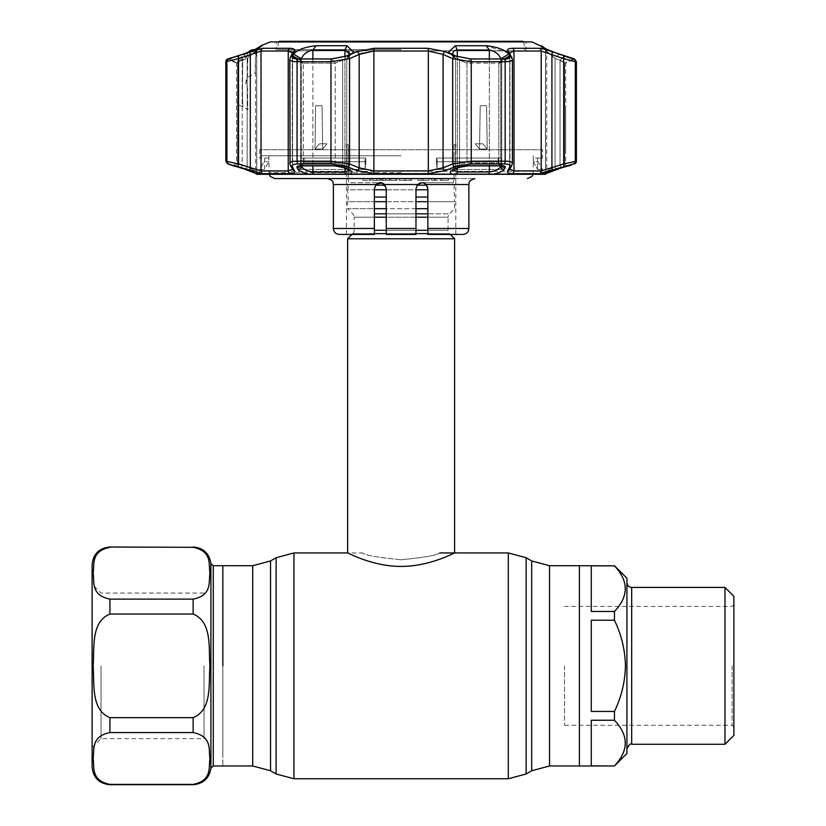 <?xml version="1.0" encoding="UTF-8"?>
<svg xmlns="http://www.w3.org/2000/svg" width="826" height="826" viewBox="0 0 826 826"><rect width="100%" height="100%" fill="white"/><g stroke="black" fill="none" stroke-linecap="round" stroke-linejoin="round"><path stroke-width="0.62" stroke-dasharray="4.13 3.1" d="M579.387 665.849L579.387 565.717L579.387 665.849M401.116 559.76C424.595 557.426 437.47 555.155 439.742 552.945C437.47 555.155 424.595 557.426 401.126 559.76C424.595 557.426 437.47 555.155 439.742 552.945C437.47 555.155 424.595 557.426 401.126 559.76C377.647 557.426 364.762 555.155 362.49 552.945C364.772 555.155 377.647 557.426 401.116 559.76C377.647 557.426 364.762 555.155 362.49 552.945C364.772 555.155 377.647 557.426 401.116 559.76M222.844 565.717L222.844 765.981L222.844 565.717M222.844 756.471L222.844 575.226L222.844 756.471M579.387 575.226L579.387 756.471L579.387 575.226M427.858 197.063L415.974 197.063M426.722 185.179L417.099 185.179M385.123 185.179L375.51 185.179M386.258 197.063L374.374 197.063M427.858 189.784L347.632 189.784L348.231 199.365L347.632 201.668L374.374 201.668M454.599 185.179L454.001 187.481L454.599 201.668L347.632 201.668L347.632 208.689L427.858 208.689M386.258 201.668L415.974 201.668M427.858 201.668L454.599 201.668L454.599 208.689L449.458 213.831L427.858 213.831M374.374 217.197L354.168 217.197A4.749 4.749 0 0 0 352.774 213.831L347.632 208.689L374.374 208.689M374.374 233.634L352.774 233.634A4.749 4.749 0 0 0 354.168 230.268L354.168 217.197L448.064 217.197A4.749 4.749 0 0 1 449.458 213.831L374.374 213.831M427.858 217.197L448.064 217.197L448.064 230.268L427.858 230.268M351.979 234.429L352.774 233.634L449.458 233.634A4.749 4.749 0 0 1 448.064 230.268L374.374 230.268M427.858 233.634L449.458 233.634L450.253 234.429M347.632 238.776L454.599 238.776M454.599 552.945C454.92 552.439 430.129 566.471 401.157 566.419C372.092 566.481 347.302 552.439 347.632 552.945L362.49 552.945M347.632 185.179L348.231 187.481L347.632 189.784L374.374 189.784M386.258 189.784L415.974 189.784M415.974 208.689L386.258 208.689M92.109 564.829L92.109 766.869M101.02 665.849L101.02 738.65L101.02 665.849M93.132 665.849C94.608 682.968 90.509 709.751 109.93 717.66L193.129 717.66C212.561 709.74 208.451 682.988 209.938 665.849C208.462 648.74 212.561 621.957 193.129 614.048L109.93 614.048C90.499 621.957 94.608 648.709 93.132 665.849M109.93 732.579C90.478 736.565 94.618 749.894 93.132 758.505C94.587 767.117 90.602 780.508 109.93 784.39L193.129 784.39C212.581 780.405 208.441 767.075 209.938 758.464C208.482 749.853 212.468 736.462 193.129 732.579L109.93 732.579L109.93 717.66M204.032 665.849L204.032 738.65L204.032 665.849M193.129 599.118L109.93 599.118C90.602 595.247 94.587 581.855 93.132 573.244C94.618 564.623 90.478 551.303 109.93 547.318L193.129 547.318C212.468 551.19 208.482 564.581 209.938 573.192C208.441 581.814 212.581 595.133 193.129 599.118L193.129 614.048M92.109 665.849L92.109 747.561L92.109 665.849M591.271 665.849L591.271 620.233L614.451 620.233C621.42 634.698 625.086 649.897 625.447 665.849C625.086 681.822 621.42 697.02 614.451 711.465L591.271 711.465L591.271 665.849M614.451 565.717L614.451 565.851C628.844 580.998 628.844 596.207 614.451 611.467L591.271 611.467L591.271 565.851L614.451 565.851M614.451 611.467L614.451 620.233M626.924 578.2L626.924 753.498M724.98 587.41L724.98 744.288M733.891 596.32L733.891 735.377M732.104 665.849L732.104 725.28L732.104 665.849M564.53 665.849L564.53 725.28L564.53 665.849M591.271 711.465L591.271 620.233L591.271 711.465M614.451 765.857L591.271 765.857L591.271 720.241L614.451 720.241C628.844 735.388 628.844 750.586 614.451 765.857L614.451 765.981M591.271 720.241L591.271 765.857L591.271 720.241M591.271 565.851L591.271 611.467L591.271 565.851M614.451 711.465L614.451 720.241M522.879 41.3L279.353 41.3M401.116 42.188L277.804 42.188L401.116 42.188M401.116 49.622L277.804 49.622L401.116 49.622M274.841 178.571L474.805 178.571L327.426 178.571L411.689 178.571L399.195 178.571L405.081 178.571L405.081 180.357L411.689 180.357L399.96 180.357L405.339 180.357L405.339 178.571M401.116 155.763L260.283 155.763L401.116 155.763M426.02 184.374L427.858 188.669L427.858 234.429L455.787 234.429L427.858 234.429L427.858 188.669L426.154 184.518L421.91 182.732L453.195 182.732L454.052 179.758L453.195 182.732L421.91 182.732L417.667 184.518L415.974 188.669L415.974 228.482L415.974 188.669L417.109 185.179M401.116 234.429L415.974 234.429L415.974 228.482L386.258 228.482L386.258 234.429L401.116 234.429M371.163 178.571L362.934 178.571L371.163 178.571L371.163 180.357L362.934 180.357L362.934 178.571L362.934 180.357L371.163 180.357M369.604 180.357L369.604 178.571M374.199 180.357L379.692 180.357L376.749 180.357L376.749 178.571L373.755 178.571L379.692 178.571L376.749 178.571L376.749 180.357L374.199 180.357L374.199 178.571M380.765 180.357L372.681 180.357L376.79 180.357L376.79 178.571L380.765 178.571L372.681 178.571L376.79 178.571L376.79 180.357L380.765 180.357L380.765 178.571M372.681 180.357L372.681 178.571M435.57 180.357L430.583 180.357L436.83 180.357L434.755 180.357L434.755 178.571L431.657 178.571L434.662 178.571L434.662 180.357L437.904 180.357L437.904 178.571L435.57 178.571L437.904 178.571L437.904 180.357L435.57 180.357L435.57 178.571L430.583 178.571L437.904 178.571M434.755 180.357L431.657 180.357L431.657 178.571L434.755 178.571M431.657 180.357L434.662 180.357M386.258 234.15L386.258 188.669C385.814 184.972 383.832 182.99 380.321 182.732L349.037 182.732L348.18 179.758L349.037 182.732L380.321 182.732L377.73 183.32M376.129 184.456L374.374 188.669L374.374 234.429L374.374 188.669L376.212 184.374M339.31 234.429L374.374 234.429L346.445 234.429L374.374 234.429L374.374 228.482L333.374 228.482M348.18 179.758L348.18 144.695L346.445 144.695L348.18 144.695L348.18 179.758M468.858 228.482L427.858 228.482L427.517 186.686M454.052 144.695L454.052 179.758L454.052 144.695L455.787 144.695L454.052 144.695M419.691 183.166L421.91 182.732M427.858 228.482L427.858 234.429L462.921 234.429M415.974 234.14L415.974 233.283L415.974 234.429L386.258 234.429L415.974 234.429M377.306 183.548L376.078 184.518L374.374 188.669L374.374 228.482M381.591 182.866L386.258 188.669L386.258 228.482M382.531 183.155L384.565 184.518L386.258 188.669L386.258 234.429M415.974 188.669L415.974 233.283M441.745 178.571L448.415 178.571L440.186 178.571L448.415 178.571L441.745 178.571L441.745 180.357L448.415 180.357L448.415 178.571L448.415 180.357L440.186 180.357L440.186 178.571M440.186 180.357L441.745 180.357M448.415 180.357L448.415 178.571M425.514 178.571L421.26 178.571L425.514 178.571M421.26 180.357L425.514 180.357L421.26 180.357L421.26 178.571M423.356 180.357L423.356 178.571L417.791 178.571L429.066 178.571L417.791 178.571L417.791 180.357L429.066 180.357L423.273 180.357L423.273 178.571M423.273 180.357L417.791 180.357M429.066 180.357L429.066 178.571L423.428 178.571L423.428 180.357M405.339 180.357L410.625 180.357L410.625 178.571M410.625 180.357L404.988 180.357L404.988 178.571M404.988 180.357L400.259 180.357L400.259 178.571M400.259 180.357L404.224 180.357L399.195 180.357L399.195 178.571M399.195 180.357L405.081 180.357M410.233 180.357L410.233 178.571M411.689 180.357L411.689 178.571L405.298 178.571L405.298 180.357M396.759 178.571L390.966 178.571L396.759 178.571L396.759 180.357L390.966 180.357L390.966 178.571L390.966 180.357L395.695 180.357L395.695 178.571L395.695 180.357L390.966 180.357L395.695 180.357L395.695 178.571L395.695 180.357L396.759 180.357L396.759 178.571M385.566 178.571L389.903 178.571L383.047 178.571L389.449 178.571L385.566 178.571L385.566 180.357L381.984 180.357L381.984 178.571M381.984 180.357L387.353 180.357L387.353 178.571M387.353 180.357L381.829 180.357L381.829 178.571L381.829 180.357L389.903 180.357L389.903 178.571M389.903 180.357L385.298 180.357L385.298 178.571M385.298 180.357L383.047 180.357L383.047 178.571M383.047 180.357L385.566 180.357M389.449 180.357L389.449 178.571M454.052 178.571L455.787 178.571M569.713 165.685L568.649 165.685A2.974 2.953 -90 0 1 567.648 165.861L568.691 165.861A2.974 2.974 0 0 1 565.717 162.887L560.049 164.839L565.717 162.887L565.717 149.103M559.088 54.155L555.041 58.409L555.041 166.522L560.049 164.839A2.974 0.971 -108.6 0 0 562.01 167.657A2.974 0.971 -108.6 0 1 560.049 164.839L555.041 166.522L555.041 58.409L565.717 63.168L560.049 60.226L564.106 55.972L560.049 60.226L555.041 58.409L545.47 50.035L545.47 171.942L555.041 166.522A2.974 0.971 -108.4 0 0 556.992 169.34A2.974 0.971 -108.4 0 1 555.041 166.522L545.47 171.942L545.47 50.035L546.709 49.983L545.47 50.035L546.595 51.408L555.041 58.409L559.088 54.155L564.137 55.992M576.414 161.163L563.704 163.971L541.206 170.899L513.979 170.899L509.704 168.855L512.151 163.971A2.974 2.798 29.1 0 1 511.821 165.417A2.974 2.798 29.1 0 0 512.151 163.971L512.419 163.207L512.151 163.971C513.173 162.175 510.84 161.246 505.171 161.163L471.264 161.163L452.669 163.971L443.066 167.833L428.343 170.899L373.889 170.899L359.165 167.833L349.563 163.971L330.968 161.163L297.061 161.163C292.332 161.204 289.926 161.886 289.812 163.207L289.812 59.493C289.905 60.938 292.321 61.682 297.061 61.733L330.968 61.733L349.563 58.646A2.974 1.807 65.9 0 0 347.292 55.889L331.711 58.976L298.165 58.976L293.106 58.13M292.342 166.759A2.974 2.798 150.9 0 1 290.411 165.417L290.411 165.417A2.974 2.798 150.9 0 1 290.081 163.971A2.974 2.798 150.9 0 0 290.411 165.417L292.61 169.299A2.974 2.798 150.2 0 1 292.259 167.833A2.974 2.798 150.2 0 0 292.61 169.299L292.549 53.04A2.974 2.777 -152.5 0 0 292.259 54.402A2.974 2.777 -152.5 0 1 292.549 53.04L292.528 168.855L292.259 167.833L292.528 168.855L288.243 170.899L261.026 170.899L250.309 167.833A2.974 0.971 -72.1 0 0 250.34 170.621L262.864 173.687L289.73 173.687C293.922 173.584 295.501 172.562 294.49 170.621L292.342 166.759C291.506 164.973 293.467 164.033 298.217 163.951L331.753 163.951L347.323 166.759L356.966 170.621L374.25 173.687L427.982 173.687L445.266 170.621L454.909 166.759L470.479 163.951L504.015 163.951C508.775 164.044 510.736 164.973 509.89 166.759L507.742 170.621C506.741 172.572 508.32 173.594 512.502 173.687L539.357 173.687L544.293 172.851M292.528 57.727L292.28 55.889A2.974 2.767 -153.1 0 0 290.36 57.304L290.36 57.304A2.974 2.767 -153.1 0 0 290.081 58.646A2.974 2.767 -153.1 0 1 290.36 57.304L292.549 53.04A2.974 2.777 -152.5 0 1 294.428 51.646C295.44 49.519 293.85 48.393 289.668 48.28L262.782 48.28C260.366 48.393 256.184 49.519 250.257 51.646A2.974 0.96 -109.6 0 0 250.309 54.402L261.026 51.036L290.04 51.181M453.071 54.846L455.467 58.409L448.373 52.358L451.512 54.155L455.467 58.409L452.916 53.504M501.898 165.933A2.974 2.788 -151.2 0 1 501.609 164.839L500.69 166.522C498.832 169.361 495.053 171.178 489.343 171.973L457.294 171.973L452.916 169.609L452.916 53.68L452.916 169.609L455.467 166.522L452.7 170.404L454.682 169.268A2.974 1.828 -112.2 0 0 455.467 166.522A2.974 1.828 -112.2 0 1 454.682 169.268A2.974 1.828 -112.2 0 1 453.887 169.309C449.85 171.137 449.23 172.748 452.008 174.121L493.638 174.121C499.358 172.748 502.91 171.147 504.273 169.309L505.192 167.637C505.76 166.398 504.428 165.747 501.196 165.685L468.579 165.685L457.986 167.637A2.974 1.817 -112.4 0 0 458.771 167.585L458.771 167.585A2.974 1.817 -112.4 0 0 459.545 164.839A2.974 1.817 -112.4 0 1 458.771 167.585L454.682 169.268M256.783 174.296A2.974 2.974 0 0 0 259.684 171.323L542.548 171.323L259.684 171.323L259.684 169.444L264.65 169.444L259.684 169.444L264.144 161.72L268.863 161.72L264.144 161.72M545.449 174.296A2.974 2.974 0 0 1 542.548 171.323L542.548 169.444L537.581 169.444L542.548 169.444L538.087 161.72L533.369 161.72L537.581 169.444L533.369 161.72L538.087 161.72M365.051 169.444L300.716 169.444L365.051 169.444L365.866 161.72L304.113 161.72L300.716 169.444L304.113 161.72L365.866 161.72L365.051 169.444L365.051 158.065L300.716 158.065L300.716 169.444L300.716 158.065L304.113 158.065L304.113 161.72L304.113 158.065L300.716 158.065L365.051 158.065L365.051 169.444M501.516 169.444L437.181 169.444L501.516 169.444L498.119 161.72L436.365 161.72L437.181 169.444L436.365 161.72L498.119 161.72L501.516 169.444L501.516 158.065L437.181 158.065L437.181 169.444L437.181 158.065L501.516 158.065L501.516 169.444M542.548 149.754L259.684 149.754L542.548 149.754L542.548 158.065L537.581 158.065L537.581 169.444L537.581 158.065L533.369 158.065L533.369 161.72M264.65 158.065L264.65 169.444L268.863 161.72L264.65 169.444L264.65 158.065L259.684 158.065L268.863 158.065L268.863 161.72M259.684 149.754L259.684 158.065M344.246 167.637A2.974 1.817 -67.6 0 1 343.461 167.585L347.55 169.268A2.974 1.828 112.2 0 1 346.765 166.522A2.974 1.828 112.2 0 0 347.55 169.268A2.974 1.828 112.2 0 0 348.335 169.309L344.246 167.637L333.652 165.685L301.036 165.685C297.794 165.747 296.462 166.398 297.04 167.637A2.974 2.788 151.2 0 0 300.612 164.839L300.612 60.226L298.145 58.914M453.02 52.792L453.391 51.873M454.372 50.809L457.294 49.983L489.343 49.983L493.008 50.923M452.7 170.404L452.916 169.609M541.433 45.729L540.328 45.967L546.709 49.983L546.709 171.973L545.521 171.973L546.709 171.973A2.974 2.974 0 0 1 546.399 173.295L544.334 174.255M564.488 166.842L544.53 174.121L545.583 174.296M299.559 166.088L300.509 164.312L303.41 162.887L300.509 164.312L300.509 61.031L301.449 62.724L303.41 63.168L335.253 63.168L342.687 60.226L346.61 55.972L350.72 54.155L346.765 58.409L349.15 54.846M243.556 54.01L261.935 45.729L256.71 49.983L256.762 171.942L247.191 166.522A2.974 0.971 108.4 0 1 245.239 169.34A2.974 0.971 108.4 0 0 247.191 166.522L256.71 171.973L255.523 171.973L255.523 49.983L256.762 50.035L247.191 58.409L242.183 60.226L238.125 55.972L243.143 54.155L247.191 58.409L255.637 51.408L256.762 50.035L255.523 49.983L257.764 48.176M234.439 165.861A2.974 2.953 90 0 0 234.584 165.861L233.541 165.861L236.504 162.887L237.537 162.887A2.974 2.953 90 0 1 234.584 165.861A2.974 2.953 90 0 0 237.537 162.887L242.183 164.839L236.504 162.887L236.504 63.168L242.183 60.226L238.125 55.972M243.143 54.155L247.191 58.409L242.183 60.226L242.183 164.839L247.191 166.522L242.183 164.839A2.974 0.971 108.6 0 1 240.221 167.657A2.974 0.971 108.6 0 0 242.183 164.839L242.183 60.226L236.504 63.168L227.831 58.914L230.691 58.491M276.328 50.809L525.904 50.809L276.328 50.809L276.173 41.899L526.059 41.899L276.173 41.899M525.904 50.809L526.059 41.899M363.677 50.809L438.554 50.809L363.677 50.809M270.381 41.899L531.851 41.899M455.467 58.409L455.467 166.522L459.545 164.839L455.467 166.522L455.467 58.409L451.512 54.155L455.622 55.972L459.545 60.226L455.467 58.409L466.979 63.168L498.821 63.168L500.783 62.724L501.609 60.226L509.601 55.972L508.692 54.155L500.69 58.409L501.723 61.031L500.783 62.724L498.821 63.168L466.979 63.168L466.979 162.887L459.545 164.839L466.979 162.887A2.974 1.187 -90 0 0 468.166 165.861A2.974 1.187 -90 0 1 466.979 162.887L498.821 162.887L501.609 164.839L501.723 164.312L501.609 164.839L498.821 162.887L466.979 162.887L466.979 63.168L459.545 60.226L455.622 55.972L470.459 58.914L503.974 58.914L508.857 58.078L509.611 56.013M231.889 58.119L238.043 56.003M261.935 45.729L260.799 45.729M256.638 174.296L257.702 174.121L245.177 169.309L232.519 165.685M240.17 167.637A2.974 0.971 108.6 0 0 240.221 167.657L245.239 169.34A2.974 0.971 108.4 0 1 245.177 169.309M257.815 174.296L257.815 174.296A2.974 2.943 -90 0 1 256.71 171.973A2.974 2.943 90 0 0 257.578 174.09M236.504 105.728L236.504 149.103M347.55 169.268L349.532 170.404L349.315 169.609L346.765 166.522L349.315 169.609L344.938 171.973L312.889 171.973C307.179 171.178 303.4 169.361 301.542 166.522L300.612 164.839L300.509 61.031L301.449 62.724L303.41 63.168L298.258 58.914L331.773 58.914L346.61 55.972L342.687 60.226L346.765 58.409L335.253 63.168L303.41 63.168L298.258 58.914L293.375 58.078L301.449 62.724L293.375 58.078L292.631 55.972L300.612 60.226L301.542 58.409L300.612 60.226L300.612 164.839A2.974 2.788 151.2 0 1 300.334 165.933M342.687 164.839L335.253 162.887L342.687 164.839L342.687 60.226L342.687 164.839L346.765 166.522L342.687 164.839A2.974 1.817 112.4 0 0 343.461 167.585L343.461 167.585A2.974 1.817 -67.6 0 1 342.687 164.839M319.445 143.807L314.995 149.062L322.687 149.062L326.982 143.807L319.445 143.807L326.982 143.807L322.687 149.062L322.026 105.759L315.635 105.759L314.995 149.062L319.445 143.807M544.53 174.121L493.638 174.121M557.054 169.309A2.974 0.971 -108.4 0 1 556.992 169.34L552.129 171.044M493.762 51.284L494.846 51.914M495.621 52.42L496.416 52.998M496.622 53.174L497.283 53.721M499.689 56.374L501.609 60.226L504.087 58.914M508.692 54.155L507.66 52.874L486.153 45.729L455.26 45.729L448.373 52.358L455.064 58.047M505.192 167.637A2.974 2.788 -151.2 0 1 501.609 164.839L500.69 166.522A2.974 2.788 -151 0 0 504.273 169.309M457.986 167.637L453.887 169.309M482.787 143.807L487.237 149.062L479.534 149.062L475.239 143.807L482.787 143.807L475.239 143.807L479.534 149.062L480.205 105.759L486.597 105.759L487.237 149.062L482.787 143.807M300.612 164.839L301.542 166.522A2.974 2.788 -29 0 1 297.959 169.309C299.311 171.137 302.863 172.748 308.594 174.121L257.702 174.121M297.04 167.637L297.959 169.309M309.471 50.809L312.889 49.983L344.938 49.983L344.938 171.973A2.974 1.146 -90 0 0 345.371 174.296L308.594 174.121M349.295 53.267L346.765 58.409L350.72 54.155L353.858 52.358L346.972 45.729L316.079 45.729C304.887 46.937 297.37 49.746 293.54 54.155L301.542 58.409L302.492 56.436M302.533 56.374L302.966 55.786M302.997 55.745L303.617 55.022M306.591 52.441L307.571 51.801M308.449 51.305L309.42 50.83M293.54 54.155L292.631 55.972M346.972 45.729L344.938 49.983L348.014 50.923M348.438 51.326L348.871 51.924M349.119 52.482L349.274 53.122M322.687 149.062L314.995 149.062L315.635 105.759L322.026 105.759L322.687 149.062M345.371 174.296L350.224 174.121C353.001 172.748 352.382 171.147 348.335 169.309M436.365 158.065L501.516 158.065L436.365 158.065L436.365 161.72L436.365 158.065L437.181 158.065M498.119 158.065L498.119 161.72L498.119 158.065M365.866 158.065L304.113 158.065L365.866 158.065L365.866 161.72L365.866 158.065M537.581 158.065L542.548 158.065M479.534 149.062L487.237 149.062L486.597 105.759L480.205 105.759L479.534 149.062M362.242 53.081L373.889 51.036L428.343 51.036L443.066 54.402L452.669 58.646L471.264 61.733L505.171 61.733C510.84 61.64 513.163 60.618 512.151 58.646A2.974 2.767 -26.9 0 0 511.872 57.304L509.683 53.04A2.974 2.777 -27.5 0 1 509.972 54.402A2.974 2.777 -27.5 0 0 509.683 53.04L509.972 54.402L509.704 53.277L513.979 51.036L541.206 51.036L563.704 58.646L576.414 61.733M512.419 59.524L512.419 163.207L511.821 165.417A2.974 2.798 29.1 0 1 509.89 166.759M290.081 58.646L292.259 54.402L292.259 167.833L292.259 54.402L290.081 58.646L290.081 163.971L289.812 59.493L290.36 57.304M225.818 61.733L238.528 58.646L250.309 54.402L250.309 167.833L238.528 163.971L225.818 161.163M509.704 55.394L509.952 55.889A2.974 2.767 -26.9 0 1 511.872 57.304L511.872 57.304A2.974 2.767 -26.9 0 1 512.151 58.646L509.972 54.402L509.972 167.833A2.974 2.798 29.8 0 1 509.621 169.299A2.974 2.798 29.8 0 0 509.972 167.833L509.725 169.124M250.257 51.646L238.466 55.889A2.974 0.96 -110 0 0 238.528 58.646L238.528 163.971A2.974 0.971 -71.6 0 0 238.549 166.759L250.34 170.621M238.466 55.889L228.761 58.976A2.974 2.953 -90 0 0 226.913 61.733L226.913 161.163A2.974 2.953 -90 0 0 228.854 163.951L238.549 166.759M292.61 169.299A2.974 2.798 150.2 0 0 294.49 170.621M357.204 51.532L356.946 51.646A2.974 1.807 66.5 0 1 359.165 54.402L349.563 58.646L349.563 163.971A2.974 1.828 -67.9 0 1 347.323 166.759M359.165 54.402L359.165 167.833A2.974 1.828 -68.4 0 1 356.966 170.621M454.909 166.759A2.974 1.828 -112.1 0 1 452.669 163.971L452.669 58.646A2.974 1.807 114.1 0 1 454.94 55.889L445.286 51.646A2.974 1.807 113.5 0 0 443.066 54.402L443.066 167.833A2.974 1.828 -111.6 0 0 445.266 170.621M511.821 165.417L509.621 169.299A2.974 2.798 29.8 0 1 507.742 170.621M563.683 166.759A2.974 0.971 -108.4 0 0 563.704 163.971L563.704 58.646A2.974 0.96 110 0 0 563.766 55.889L551.975 51.646A2.974 0.96 109.6 0 1 551.923 54.402L551.923 167.833A2.974 0.971 -107.9 0 1 551.892 170.621L574.462 163.951M545.408 172.562L551.892 170.621M573.378 163.951A2.974 2.953 90 0 0 575.319 161.163L575.319 61.733A2.974 2.953 90 0 0 573.461 58.976L563.766 55.889M551.975 51.646L539.44 48.28L512.564 48.28C508.372 48.393 506.782 49.519 507.804 51.646A2.974 2.777 -27.5 0 1 509.683 53.04L509.621 169.309L509.704 53.277M509.952 55.889C510.788 57.851 508.826 58.883 504.066 58.976L470.51 58.976L454.94 55.889M445.286 51.646L427.992 48.28L374.23 48.28L359.083 50.809M356.946 51.646L347.292 55.889M570.229 58.088L571.54 58.491M573.316 58.914L564.695 63.168L574.4 58.914L565.717 63.168L565.717 105.728M565.676 105.759L565.665 149.062L565.676 105.759M568.051 165.799L567.772 165.861A2.974 2.953 -90 0 1 567.648 165.861L567.648 165.861A2.974 2.953 -90 0 1 564.695 162.887L564.695 63.168L564.695 162.887A2.974 2.953 -90 0 0 567.648 165.861L567.028 166.078M564.695 166.78L566.512 166.222L564.726 166.759M562.062 167.637A2.974 0.971 -108.6 0 1 562.01 167.657L564.354 166.893M247.624 52.472L238.921 58.574L242.111 57.015A2.974 0.847 -124 0 0 242.792 59.42L238.683 60.721L242.792 59.42L247.903 55.972L256.411 52.761A827.002 827.002 0 0 0 256.318 55.166L255.492 57.552L255.172 73.06L247.49 77.417L245.88 82.899L247.49 88.372A835.396 835.396 0 0 0 247.903 109.817L242.792 106.378L237.651 104.861L242.792 106.378L247.903 109.817A835.396 835.396 0 0 1 247.49 88.372C245.353 84.737 245.353 81.082 247.49 77.417A835.396 835.396 0 0 1 247.903 55.972A2.974 0.847 -123.9 0 1 247.222 53.576L250.268 51.429M238.249 82.899A844.616 844.616 0 0 1 238.384 68.031L238.115 64.459L238.384 68.031A844.616 844.616 0 0 0 238.384 97.767L238.115 101.33L238.384 97.767A844.616 844.616 0 0 1 238.249 82.899M255.151 53.019L256.359 52.75A2.974 2.943 -102.2 0 0 254.201 49.787L256.411 52.761C256.215 50.634 255.007 49.622 252.787 49.736A2.974 2.943 77.8 0 1 256.359 52.75L255.151 53.019C254.284 50.572 253.086 49.57 251.558 50.004L252.787 49.736A2.974 2.943 77.8 0 0 251.713 50.21L247.222 53.576A2.974 0.847 -123.9 0 0 247.903 55.972L242.792 59.42A2.974 0.847 -124 0 1 242.111 57.015L239.932 58.367A2.974 2.953 -101.6 0 0 238.683 60.721L237.651 60.928L238.683 60.721A2.974 2.953 78.4 0 1 239.932 58.367L238.921 58.574L237.651 60.928L237.568 64.459M247.49 77.417A835.396 835.396 0 0 1 247.903 55.972L256.359 52.75A827.053 827.053 0 0 0 256.277 55.166L256.318 55.166M549.527 565.717L549.527 765.981M531.696 560.947L531.696 770.761M526.121 557.726L526.121 773.983M508.289 552.945L508.289 778.753M293.942 552.945L293.942 778.753M276.111 557.726L276.111 773.983M270.536 560.947L270.536 770.761M252.704 565.717L252.704 765.981M415.974 213.831L386.258 213.831M415.974 217.197L386.258 217.197M415.974 230.268L386.258 230.268M415.974 233.634L386.258 233.634M210.909 563.518L210.909 768.18M193.129 717.66L193.129 732.579M213.284 765.981L213.284 565.717M109.93 614.048L109.93 599.118M631.683 744.288L631.683 587.41M401.116 172.624L268.894 172.624L401.116 172.624M384.565 184.518L417.667 184.518M426.154 184.518L468.858 184.518M379.692 180.357L379.692 178.571M333.374 184.518L376.078 184.518M541.422 46.648L545.521 49.983L545.521 171.973L545.521 49.983L540.297 45.729M228.761 58.976L227.677 58.976M289.668 48.28A2.974 2.261 -90 0 0 288.243 51.036L288.243 170.899A2.974 2.261 -90 0 0 289.73 173.687M298.217 163.951A2.974 1.766 -90 0 1 297.061 161.163L297.061 61.733A2.974 1.766 90 0 1 298.165 58.976M456.861 174.296A2.974 1.146 -90 0 0 457.294 171.973L457.294 49.983L455.26 45.729M544.654 174.09A2.974 2.943 90 0 0 545.521 171.973A2.974 2.943 -90 0 1 544.417 174.296M303.41 162.887L303.41 63.168L303.41 162.887A2.974 1.766 -90 0 1 301.645 165.861L301.645 165.861A2.974 1.766 -90 0 0 303.41 162.887L335.253 162.887L303.41 162.887M237.537 162.887L237.537 63.168L228.916 58.914L237.537 63.168L237.537 162.887M468.579 165.685A2.974 1.187 -90 0 1 468.166 165.861L500.587 165.861A2.974 1.766 90 0 1 498.821 162.887A2.974 1.766 90 0 0 500.587 165.861L500.587 165.861A2.974 1.766 90 0 0 501.196 165.685M260.81 46.648L256.71 49.983L256.71 171.973L255.523 171.973L255.833 173.295M233.541 165.861L234.584 165.861A2.974 2.953 90 0 1 233.572 165.685M247.191 58.409L247.191 166.522L247.191 58.409M335.253 63.168L331.773 58.914L335.253 63.168L335.253 162.887L335.253 63.168M333.652 165.685A2.974 1.187 -90 0 0 334.055 165.861A2.974 1.187 90 0 0 335.253 162.887A2.974 1.187 -90 0 1 334.055 165.861L299.549 166.088L300.509 164.312M346.765 58.409L346.765 166.522L346.765 58.409M301.542 165.861L301.542 58.914M312.889 58.914L312.889 165.861M344.938 168.194L344.938 56.653M466.979 63.168L470.459 58.914L466.979 63.168M498.821 63.168L503.974 58.914L498.821 63.168L498.821 162.887L498.821 63.168M486.153 45.729L489.343 49.983L489.343 171.973A2.974 1.797 -90 0 1 488.672 174.296M459.545 164.839L459.545 60.226L459.545 164.839M501.609 164.839L501.609 60.226L501.609 164.839M500.69 166.522L500.69 58.409M301.036 165.685A2.974 1.766 -90 0 0 301.645 165.861M316.079 45.729L312.889 49.983L312.889 171.973A2.974 1.797 -90 0 0 313.56 174.296M301.542 58.409L301.542 166.522M452.008 174.121L350.224 174.121M457.294 56.653L457.294 168.194M489.343 165.861L489.343 58.914M500.69 58.914L500.69 165.861M539.44 48.28A2.974 2.798 90 0 1 541.206 51.036L541.206 170.899A2.974 2.798 -90 0 1 539.357 173.687M512.502 173.687A2.974 2.261 -90 0 0 513.979 170.899L513.979 51.036A2.974 2.261 90 0 0 512.564 48.28M512.151 163.971L512.151 58.646L512.151 163.971L509.972 167.833L509.972 54.402L512.151 58.646M504.066 58.976A2.974 1.766 90 0 1 505.171 61.733L505.171 161.163A2.974 1.766 -90 0 1 504.015 163.951M470.479 163.951A2.974 1.187 -90 0 0 471.264 161.163L471.264 61.733A2.974 1.187 90 0 0 470.51 58.976M427.992 48.28A2.974 0.547 90 0 1 428.343 51.036L428.343 170.899A2.974 0.547 -90 0 1 427.982 173.687M374.25 173.687A2.974 0.547 -90 0 1 373.889 170.899L373.889 51.036A2.974 0.547 90 0 1 374.23 48.28M331.711 58.976A2.974 1.187 90 0 0 330.968 61.733L330.968 161.163A2.974 1.187 -90 0 0 331.753 163.951M290.081 163.971L292.259 167.833L290.081 163.971M262.864 173.687A2.974 2.798 -90 0 1 261.026 170.899L261.026 51.036A2.974 2.798 -90 0 1 262.782 48.28M227.769 163.951L228.854 163.951M574.545 58.976L573.461 58.976M560.049 164.839L560.049 60.226L560.049 164.839M238.683 60.721A844.471 844.471 0 0 0 238.683 105.067A844.471 844.471 0 0 1 238.683 60.721M242.792 59.42A840.403 840.403 0 0 0 242.792 106.378A840.403 840.403 0 0 1 242.792 59.42M204.032 593.058L101.02 593.058L92.109 584.147M92.109 747.561L101.02 738.65L204.032 738.65M564.53 725.28L732.104 725.28L733.891 727.056M733.891 604.642L732.104 606.429L564.53 606.429M523.911 41.899L524.417 49.622M278.321 41.899L277.804 49.622M268.894 155.763L269.131 174.296M346.445 234.429L346.445 144.695M455.787 234.429L455.787 144.695M533.338 155.763L533.09 174.296M540.328 45.967L546.595 51.408L540.328 45.967M502.673 166.088L501.723 164.312L501.723 61.031L501.723 164.312L502.673 166.088L500.587 165.861M255.637 51.408L261.904 45.967L255.637 51.408M257.939 174.276L256.762 171.942L256.762 50.035L256.762 171.942L257.949 174.276M245.239 169.34L257.898 174.255M235.204 166.078L235.72 166.222M347.168 58.047L353.858 52.358L347.168 58.047M349.315 169.609L349.315 53.68L349.315 169.609M349.315 169.619L349.522 170.404M545.47 171.942L544.282 174.276L545.47 171.942M508.857 58.078L500.783 62.724L508.857 58.078M468.166 165.861C464.284 165.954 461.156 166.522 458.771 167.585M343.461 167.585L334.055 165.861M256.71 174.296L545.521 174.296M290.411 165.417L289.812 163.207M511.872 57.304L512.419 59.493M567.958 165.84L568.691 165.861M237.651 104.861L237.568 101.33"/><path stroke-width="1.24" d="M614.451 620.233L591.271 620.233L591.271 711.465L614.451 711.465C621.42 697.02 625.086 681.822 625.447 665.849C625.086 649.897 621.42 634.698 614.451 620.233L614.451 611.467C628.844 596.32 628.844 581.112 614.451 565.851L579.387 565.717L579.387 765.981L579.387 565.717L549.527 565.717L531.696 560.947L526.121 557.726L508.289 552.945L439.742 552.945M222.844 665.849L222.844 565.717L222.844 665.849M415.974 197.063L427.858 197.063M417.099 185.179L426.722 185.179M375.51 185.179L385.123 185.179L384.565 184.518L386.258 188.669L386.258 228.482L415.974 228.482L415.974 234.429L386.258 234.429L386.258 228.482M374.374 197.063L386.258 197.063M374.374 201.668L386.258 201.668M450.253 234.429L454.599 238.776L454.599 552.945C454.94 552.418 430.201 566.481 401.075 566.419C372.144 566.481 347.281 552.429 347.632 552.945L293.942 552.945L276.111 557.726L276.111 773.983L270.536 770.761L270.536 560.947L276.111 557.726M351.979 234.429L347.632 238.776L347.632 552.945M374.374 189.784L386.258 189.784M415.974 189.784L427.858 189.784M454.599 238.776L347.632 238.776M427.858 208.689L415.974 208.689M386.258 208.689L374.374 208.689M415.974 201.668L427.858 201.668M109.93 784.39L193.129 784.39C212.468 780.508 208.482 767.117 209.938 758.505C208.441 749.894 212.581 736.565 193.129 732.579L109.93 732.579C90.602 736.462 94.587 749.853 93.132 758.464C94.618 767.075 90.478 780.405 109.93 784.39L109.93 784.7C99.11 783.647 93.162 777.7 92.109 766.869L92.109 564.829C93.162 553.998 99.11 548.061 109.93 546.998L193.129 547.318C212.581 551.303 208.441 564.623 209.938 573.244C208.482 581.855 212.468 595.247 193.129 599.118L109.93 599.118C90.478 595.133 94.618 581.814 93.132 573.192C94.587 564.581 90.602 551.19 109.93 547.318M109.93 717.66C90.499 709.74 94.608 682.988 93.132 665.849C94.608 648.74 90.509 621.957 109.93 614.048L193.129 614.048C212.561 621.957 208.451 648.709 209.938 665.849C208.462 682.968 212.561 709.751 193.129 717.66L109.93 717.66L109.93 732.579M614.451 565.851L591.271 565.851L591.271 611.467L614.451 611.467M614.451 765.857C628.844 750.71 628.844 735.501 614.451 720.241L591.271 720.241L591.271 765.857L614.451 765.981L626.924 753.498L626.924 578.2L614.451 565.717M724.98 587.41L733.891 596.32L733.891 735.377L724.98 744.288L724.98 587.41L631.683 587.41L631.683 744.288C630.455 743.152 628.875 744.732 626.924 749.048M614.451 720.241L614.451 711.465M278.321 41.899L279.353 41.3L522.879 41.3L523.911 41.899M455.787 178.571L274.841 178.571L270.35 176.527L269.131 174.296M421.921 182.732L417.667 184.518C420.62 182.154 423.449 182.154 426.154 184.518L427.858 188.669L427.858 228.482L468.858 228.482C468.507 232.096 466.525 234.078 462.921 234.429L427.858 234.429L427.858 228.482M376.212 184.374L381.591 182.866M377.73 183.32L376.129 184.456M427.517 186.686L424.203 183.186L426.02 184.374M417.109 185.179L419.691 183.166M417.667 184.518L415.974 188.669L417.667 184.518L384.565 184.518C381.602 182.143 378.773 182.143 376.078 184.518L374.374 188.669L374.374 234.429L339.31 234.429C335.707 234.078 333.725 232.096 333.374 228.482L374.374 228.482M415.974 233.283L415.974 188.669M382.531 183.155L377.306 183.548M437.904 178.571L454.052 178.571M411.689 178.571L417.791 178.571M429.066 178.571L431.657 178.571M434.755 178.571L435.57 178.571M567.028 166.078L567.772 165.861A2.974 2.953 -90 0 0 568.649 165.685L569.713 165.685A2.974 2.974 0 0 1 568.691 165.861L562.01 167.657A2.974 0.971 -108.6 0 0 562.062 167.637L568.051 165.799M569.713 165.685L573.378 163.951L539.357 173.687L512.502 173.687C508.31 173.584 506.73 172.562 507.742 170.621L509.89 166.759C510.726 164.973 508.764 164.033 504.015 163.951L470.479 163.951L454.909 166.759L445.266 170.621L427.982 173.687L374.25 173.687L356.966 170.621L347.323 166.759L331.753 163.951L298.217 163.951C293.457 164.044 291.495 164.973 292.342 166.759L294.49 170.621C295.491 172.572 293.911 173.594 289.73 173.687L262.864 173.687L227.769 163.951L225.818 161.163L225.818 61.733A2.974 2.974 0 0 1 227.677 58.976L262.782 48.28L289.668 48.28C293.86 48.393 295.45 49.519 294.428 51.646L292.28 55.889C291.444 57.851 293.395 58.883 298.165 58.976L331.711 58.976L347.292 55.889L356.946 51.646L374.23 48.28L427.992 48.28L445.286 51.646L454.94 55.889L470.51 58.976L504.066 58.976C508.837 58.873 510.798 57.851 509.952 55.889L507.804 51.646C506.792 49.519 508.382 48.393 512.564 48.28L539.44 48.28C541.866 48.393 546.048 49.519 551.975 51.646L574.545 58.976L576.414 61.733L575.319 61.733L563.704 58.646A2.974 0.96 -70 0 0 563.766 55.889M257.578 174.09A2.974 2.943 90 0 0 257.815 174.296L245.177 169.309L227.769 163.951M308.594 174.121C302.863 172.748 299.322 171.147 297.959 169.309L297.04 167.637C296.472 166.398 297.804 165.747 301.036 165.685L333.652 165.685L344.246 167.637L348.335 169.309C352.382 171.137 353.001 172.748 350.224 174.121L257.702 174.121M452.008 174.121C449.22 172.748 449.85 171.147 453.887 169.309L457.986 167.637L468.579 165.685L501.196 165.685C504.428 165.747 505.76 166.398 505.192 167.637L504.273 169.309C502.92 171.137 499.369 172.748 493.638 174.121L350.224 174.121M552.129 171.044L546.399 173.295A2.974 2.974 0 0 1 545.583 174.296L544.53 174.121L562.062 167.637M346.972 45.729L353.858 52.358L346.61 55.972L331.773 58.914L298.258 58.914L293.375 58.078L292.631 55.972L293.54 54.155C297.381 49.746 304.887 46.937 316.079 45.729L346.972 45.729L344.938 49.983L312.889 49.983C307.303 51.181 303.514 53.989 301.542 58.409L301.284 58.914M470.459 58.914L455.622 55.972L448.373 52.358L455.26 45.729L486.153 45.729C497.345 46.937 504.862 49.746 508.692 54.155L509.601 55.972L508.857 58.078L503.974 58.914L470.459 58.914M574.545 58.976L559.088 54.155C547.514 49.746 541.247 46.937 540.297 45.729L531.851 41.899L270.381 41.899L260.799 45.729L261.904 45.967M260.81 46.648L261.935 45.729C260.975 46.937 254.718 49.746 243.143 54.155L227.677 58.976M540.328 45.967L541.422 46.648M563.683 166.759A2.974 0.971 -108.4 0 0 563.704 163.971L576.414 161.163A2.974 2.974 0 0 1 574.462 163.951M290.081 163.971L289.812 59.493C289.916 60.938 292.332 61.682 297.061 61.733L297.061 161.163L330.968 161.163L349.563 163.971L359.165 167.833L373.889 170.899L428.343 170.899L443.066 167.833L452.669 163.971L471.264 161.163L505.171 161.163C510.829 161.235 513.163 162.175 512.151 163.971M290.04 51.181L292.466 52.792M500.948 58.914L500.69 58.409C498.718 53.989 494.939 51.181 489.343 49.983L457.294 49.983C454.465 50.169 453.009 51.398 452.916 53.68L453.071 54.846M257.815 174.296L256.638 174.296A2.974 2.974 0 0 0 256.783 174.296M452.916 53.504L453.02 52.792M453.391 51.873L453.763 51.357M541.433 45.729L545.656 48.724M501.196 165.685A2.974 1.766 90 0 1 500.587 165.861L468.166 165.861C463.097 166.191 459.968 166.759 458.771 167.585L458.771 167.585A2.974 1.817 -112.4 0 1 457.986 167.637M458.771 167.585L454.682 169.268A2.974 1.828 -112.2 0 1 453.887 169.309M505.192 167.637A2.974 2.788 -151.2 0 1 501.898 165.933M504.273 169.309A2.974 2.788 -151 0 1 500.69 166.522L501.052 165.871M230.691 58.491L231.889 58.119M240.17 167.637A2.974 0.971 108.6 0 0 240.221 167.657L245.239 169.34A2.974 0.971 108.4 0 1 245.177 169.309M298.145 58.914L292.631 55.972M293.56 54.103L301.542 58.914M349.15 54.846L349.315 53.68L344.938 49.983L344.938 56.653M301.18 165.871L301.542 166.522C303.39 169.361 307.179 171.178 312.889 171.973L344.938 171.973L349.14 170.332M301.542 165.861L301.542 166.522A2.974 2.788 151 0 1 297.959 169.309M300.334 165.933A2.974 2.788 151.2 0 1 297.04 167.637M344.246 167.637A2.974 1.817 112.4 0 1 343.461 167.585L347.55 169.268A2.974 1.828 112.2 0 0 348.335 169.309M544.334 174.255L556.992 169.34A2.974 0.971 -108.4 0 0 557.054 169.309M509.611 56.013L504.087 58.914M493.008 50.923L493.762 51.284M494.846 51.914L495.621 52.42M305.826 52.998L306.591 52.441M307.571 51.801L308.449 51.305M348.871 51.924L349.119 52.482M454.682 169.268L452.7 170.404L452.916 169.609L457.294 171.973L489.343 171.973C495.053 171.178 498.832 169.361 500.69 166.522L500.69 165.861M500.69 58.914L508.692 54.155M539.357 173.687A2.974 2.798 -90 0 0 541.206 170.899L563.704 163.971L563.704 58.646L541.206 51.036L513.979 51.036L509.766 52.781M359.382 54.299L362.242 53.081M238.466 55.889A2.974 0.96 70 0 0 238.528 58.646L225.818 61.733M225.818 161.163L238.528 163.971L261.026 170.899L288.243 170.899L292.61 169.299A2.974 2.798 150.2 0 0 294.49 170.621M292.569 52.998L290.36 57.304A2.974 2.767 -153.1 0 1 292.28 55.889L294.428 51.646A2.974 2.777 -152.5 0 0 292.549 53.04L288.243 51.036L261.026 51.036L238.528 58.646L238.528 163.971A2.974 0.971 -71.6 0 0 238.549 166.759M292.342 166.759A2.974 2.798 150.9 0 1 290.411 165.417L289.812 163.207C289.916 161.886 292.332 161.204 297.061 161.163A2.974 1.766 -90 0 0 298.217 163.951M347.292 55.889A2.974 1.807 65.9 0 1 349.563 58.646L330.968 61.733L297.061 61.733A2.974 1.766 90 0 1 298.165 58.976M445.286 51.646A2.974 1.807 113.5 0 0 443.066 54.402L428.343 51.036L373.889 51.036L359.165 54.402L349.563 58.646L349.563 163.971A2.974 1.828 -67.9 0 1 347.323 166.759M512.151 58.646C513.173 60.608 510.85 61.64 505.171 61.733L471.264 61.733L452.669 58.646L443.066 54.402L443.066 167.833A2.974 1.828 -111.6 0 0 445.266 170.621M512.419 59.493L509.683 53.04A2.974 2.777 -27.5 0 0 507.804 51.646L509.952 55.889A2.974 2.767 -26.9 0 1 511.872 57.304M509.89 166.759A2.974 2.798 29.1 0 0 511.821 165.417L512.419 163.207L512.419 59.524M509.725 169.124L513.979 170.899L541.206 170.899L541.206 51.036A2.974 2.798 -90 0 0 539.44 48.28M507.742 170.621A2.974 2.798 29.8 0 0 509.621 169.299L511.821 165.417M454.909 166.759A2.974 1.828 -112.1 0 1 452.669 163.971L452.669 58.646A2.974 1.807 114.1 0 1 454.94 55.889M356.966 170.621A2.974 1.828 -68.4 0 0 359.165 167.833L359.165 54.402A2.974 1.807 66.5 0 0 356.946 51.646L356.884 51.677M290.411 165.417L292.61 169.299M250.34 170.621A2.974 0.971 -72.1 0 1 250.309 167.833L250.309 54.402A2.974 0.96 70.4 0 1 250.257 51.646M544.293 172.851L545.408 172.562M551.892 170.621A2.974 0.971 -107.9 0 0 551.923 167.833L551.923 54.402A2.974 0.96 -70.4 0 0 551.975 51.646M507.515 50.809L507.784 51.615M359.083 50.809L357.204 51.532M293.106 58.13L292.528 57.727M545.738 48.765L552.088 51.48M552.274 51.553L559.088 54.155M564.137 55.992L570.229 58.088M571.54 58.491L573.316 58.914M250.268 51.429L251.713 50.21L250.484 50.469L247.624 52.472M250.484 50.469L251.713 50.21A2.974 2.943 -102.2 0 1 252.787 49.736L252.787 49.736A2.974 2.943 -102.2 0 1 254.201 49.787L250.484 50.469M614.451 765.981L549.527 765.981L549.527 565.717M549.527 765.981L531.696 770.761L531.696 560.947M531.696 770.761L526.121 773.983L526.121 557.726M526.121 773.983L508.289 778.753L508.289 552.945M508.289 778.753L293.942 778.753L293.942 552.945M252.704 765.981L252.704 565.717L213.284 565.717L213.284 765.981L252.704 765.981L270.536 770.761M427.858 213.831L415.974 213.831M386.258 213.831L374.374 213.831M427.858 217.197L415.974 217.197M386.258 217.197L374.374 217.197M427.858 230.268L415.974 230.268M386.258 230.268L374.374 230.268M427.858 233.634L415.974 233.634M386.258 233.634L374.374 233.634M109.93 784.7L193.129 784.7C203.351 783.822 209.277 778.309 210.909 768.18L210.909 563.518L213.284 565.717M193.129 732.579L193.129 717.66M193.129 547.318L109.93 546.998M109.93 599.118L109.93 614.048M193.129 614.048L193.129 599.118M468.858 228.482L468.858 184.518L426.154 184.518M376.078 184.518L333.374 184.518C332.217 182.608 335.408 181.235 327.426 178.571M493.638 174.121L544.53 174.121M500.587 165.861L502.229 165.716M233.572 165.685A2.974 2.953 90 0 0 234.439 165.861M316.079 45.729L312.889 49.983L312.889 58.914M344.938 168.194L344.938 171.973A2.974 1.146 90 0 0 345.371 174.296M312.889 165.861L312.889 171.973A2.974 1.797 90 0 0 313.56 174.296M333.652 165.685A2.974 1.187 90 0 0 334.055 165.861L301.645 165.861A2.974 1.766 -90 0 1 301.036 165.685M489.343 165.861L489.343 171.973A2.974 1.797 90 0 1 488.672 174.296M457.294 168.194L457.294 171.973A2.974 1.146 90 0 1 456.861 174.296M455.26 45.729L457.294 49.983L457.294 56.653M489.343 58.914L489.343 49.983L486.153 45.729M573.461 58.976A2.974 2.953 -90 0 1 575.319 61.733L575.319 161.163A2.974 2.953 -90 0 1 573.378 163.951M228.854 163.951A2.974 2.953 90 0 1 226.913 161.163L226.913 61.733A2.974 2.953 90 0 1 228.761 58.976M262.782 48.28A2.974 2.798 90 0 0 261.026 51.036L261.026 170.899A2.974 2.798 -90 0 0 262.864 173.687M289.73 173.687A2.974 2.261 -90 0 1 288.243 170.899L288.243 51.036A2.974 2.261 90 0 1 289.668 48.28M331.753 163.951A2.974 1.187 -90 0 1 330.968 161.163L330.968 61.733A2.974 1.187 90 0 1 331.711 58.976M374.23 48.28A2.974 0.547 90 0 0 373.889 51.036L373.889 170.899A2.974 0.547 -90 0 0 374.25 173.687M427.982 173.687A2.974 0.547 -90 0 0 428.343 170.899L428.343 51.036A2.974 0.547 90 0 0 427.992 48.28M470.51 58.976A2.974 1.187 90 0 1 471.264 61.733L471.264 161.163A2.974 1.187 -90 0 1 470.479 163.951M504.015 163.951A2.974 1.766 -90 0 0 505.171 161.163L505.171 61.733A2.974 1.766 90 0 0 504.066 58.976M512.502 173.687A2.974 2.261 -90 0 0 513.979 170.899L513.979 51.036A2.974 2.261 -90 0 0 512.564 48.28M270.536 560.947L252.704 565.717M293.942 778.753L276.111 773.983M210.909 768.18L213.284 765.981M210.909 563.518C209.277 553.389 203.351 547.886 193.129 546.998M724.98 744.288L631.683 744.288M631.683 587.41C628.793 587.131 627.213 585.541 626.924 582.66M468.858 184.518C469.973 182.907 466.556 181.544 474.805 178.571M333.374 228.482L333.374 184.518M533.09 174.296L531.882 176.527L527.391 178.571M256.71 174.296L545.521 174.296M260.799 45.729L257.764 48.176M255.833 173.295L256.638 174.296M234.377 165.861L235.204 166.078M235.72 166.222L237.516 166.769M237.898 166.893L232.519 165.685M257.898 174.255L245.239 169.34M301.645 165.861L300.003 165.716M334.055 165.861C337.937 165.954 341.076 166.522 343.461 167.585M349.315 169.619L349.522 170.404L347.55 169.268M576.414 161.163L576.414 61.733M290.36 57.304L289.812 59.493M252.188 49.932L251.558 50.004"/></g></svg>
